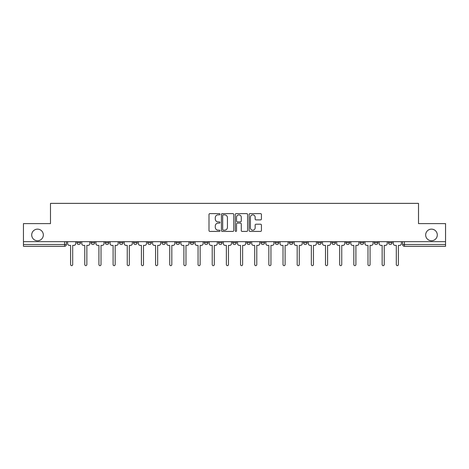 <?xml version="1.0" encoding="UTF-8"?>
<svg xmlns="http://www.w3.org/2000/svg" width="469" height="469" viewBox="0 0 469 469"><rect width="100%" height="100%" fill="white"/><g stroke="black" fill="none" stroke-linecap="round" stroke-linejoin="round"><path stroke-width="0.7" d="M219.979 214.233A0.621 0.621 0 0 0 219.351 213.606L209.883 213.606A0.891 0.891 0 0 0 208.992 214.497L208.992 230.537A0.891 0.891 0 0 0 209.883 231.428L219.351 231.428A0.621 0.621 0 0 0 219.979 230.807A0.621 0.621 0 0 0 219.351 230.179L218.126 230.179A2.849 2.849 0 0 1 215.277 227.33L215.277 225.994A2.849 2.849 0 0 1 218.126 223.144L219.351 223.144A0.621 0.621 0 0 0 219.979 222.517A0.621 0.621 0 0 0 219.351 221.896L218.126 221.896A2.849 2.849 0 0 1 215.277 219.041L215.277 217.704A2.849 2.849 0 0 1 218.126 214.855L219.351 214.855A0.621 0.621 0 0 0 219.979 214.233M425.67 234.951A5.81 5.81 0 0 0 431.48 240.761A5.81 5.81 0 0 0 437.29 234.951A5.81 5.81 0 0 0 431.48 229.142A5.81 5.81 0 0 0 425.67 234.951M31.71 234.951A5.81 5.81 0 0 0 37.52 240.761A5.81 5.81 0 0 0 43.33 234.951A5.81 5.81 0 0 0 37.52 229.142A5.81 5.81 0 0 0 31.71 234.951M374.291 242.672L374.291 241.67L374.291 242.672A1.817 1.817 0 0 0 376.109 244.484A1.817 1.817 0 0 1 374.291 242.672L377.926 242.672A1.817 1.817 0 0 1 376.109 244.484M360.133 242.672L360.133 241.67L360.133 242.672A1.817 1.817 0 0 0 361.945 244.484A1.817 1.817 0 0 1 360.133 242.672L363.762 242.672A1.817 1.817 0 0 1 361.945 244.484M317.648 241.67L317.648 242.672L321.283 242.672A1.817 1.817 0 0 1 319.465 244.484A1.817 1.817 0 0 1 317.648 242.672L317.648 241.67M303.49 241.67L303.49 242.672L307.119 242.672A1.817 1.817 0 0 1 305.301 244.484A1.817 1.817 0 0 1 303.49 242.672L303.49 241.67M232.683 241.67L232.683 242.672L236.317 242.672A1.817 1.817 0 0 1 234.5 244.484A1.817 1.817 0 0 1 232.683 242.672L232.683 241.67M190.203 241.67L190.203 242.672L193.832 242.672A1.817 1.817 0 0 1 192.02 244.484A1.817 1.817 0 0 1 190.203 242.672L190.203 241.67M161.881 241.67L161.881 242.672L165.51 242.672A1.817 1.817 0 0 1 163.699 244.484A1.817 1.817 0 0 1 161.881 242.672L161.881 241.67M147.717 241.67L147.717 242.672L151.352 242.672A1.817 1.817 0 0 1 149.535 244.484A1.817 1.817 0 0 1 147.717 242.672L147.717 241.67M119.396 242.672L119.396 241.67L119.396 242.672A1.817 1.817 0 0 0 121.213 244.484A1.817 1.817 0 0 1 119.396 242.672L123.03 242.672A1.817 1.817 0 0 1 121.213 244.484M91.074 242.672L91.074 241.67L91.074 242.672A1.817 1.817 0 0 0 92.891 244.484A1.817 1.817 0 0 1 91.074 242.672L94.709 242.672A1.817 1.817 0 0 1 92.891 244.484A1.817 1.817 0 0 0 94.709 242.672L94.709 241.67L94.709 242.672M260.541 219.891A0.891 0.891 0 0 0 261.432 219L261.432 214.497A0.891 0.891 0 0 0 260.541 213.606L250.024 213.606A0.891 0.891 0 0 0 249.133 214.497L249.133 230.537A0.891 0.891 0 0 0 250.024 231.428L260.541 231.428A0.891 0.891 0 0 0 261.432 230.537L261.432 225.102A0.891 0.891 0 0 0 260.541 224.211L256.039 224.211A0.891 0.891 0 0 0 255.148 225.102L255.148 227.799A2.386 2.386 0 0 1 252.768 230.179A2.386 2.386 0 0 1 250.382 227.799L250.382 217.241A2.386 2.386 0 0 1 252.768 214.855A2.386 2.386 0 0 1 255.148 217.241L255.148 219A0.891 0.891 0 0 0 256.039 219.891L260.541 219.891M23.45 241.67L23.45 223.607L50.5 223.607L50.5 203.364L418.5 203.364L418.5 223.607L445.55 223.607L445.55 241.67L23.45 241.67L23.45 244.484L66.387 244.484L66.387 241.67L66.387 244.484A1.817 1.817 0 0 1 64.57 246.301L23.45 246.301L23.45 244.484M233.72 214.497A0.891 0.891 0 0 0 232.829 213.606L222.318 213.606A0.891 0.891 0 0 0 221.427 214.497L221.427 230.537A0.891 0.891 0 0 0 222.318 231.428L232.829 231.428A0.891 0.891 0 0 0 233.72 230.537L233.72 214.497M236.171 213.606L246.682 213.606A0.891 0.891 0 0 1 247.573 214.497L247.573 230.537A0.891 0.891 0 0 1 246.682 231.428L242.186 231.428A0.891 0.891 0 0 1 241.295 230.537L241.295 224.035A0.891 0.891 0 0 0 240.404 223.144L237.42 223.144A0.891 0.891 0 0 0 236.528 224.035L236.528 230.807A0.621 0.621 0 0 1 235.901 231.428A0.621 0.621 0 0 1 235.28 230.807L235.28 214.497A0.891 0.891 0 0 1 236.171 213.606M402.613 241.67L402.613 244.484L445.55 244.484L445.55 246.301L404.43 246.301A1.817 1.817 0 0 1 402.613 244.484L402.613 241.67M445.55 241.67L445.55 244.484M392.084 241.67L392.084 242.672A1.817 1.817 0 0 1 390.267 244.484A1.817 1.817 0 0 1 388.455 242.672L392.084 242.672A1.817 1.817 0 0 1 390.267 244.484M388.455 241.67L388.455 242.672M377.926 241.67L377.926 242.672L377.926 241.67M363.762 241.67L363.762 242.672L363.762 241.67M349.604 241.67L349.604 242.672A1.817 1.817 0 0 1 347.787 244.484A1.817 1.817 0 0 1 345.97 242.672L349.604 242.672L349.604 241.67M345.97 241.67L345.97 242.672M335.441 242.672L335.441 241.67L335.441 242.672A1.817 1.817 0 0 1 333.623 244.484A1.817 1.817 0 0 1 331.812 242.672L335.441 242.672A1.817 1.817 0 0 1 333.623 244.484M331.812 241.67L331.812 242.672M321.283 241.67L321.283 242.672M307.119 241.67L307.119 242.672M292.961 241.67L292.961 242.672A1.817 1.817 0 0 1 291.143 244.484A1.817 1.817 0 0 1 289.326 242.672L292.961 242.672M289.326 241.67L289.326 242.672M278.797 241.67L278.797 242.672A1.817 1.817 0 0 1 276.98 244.484A1.817 1.817 0 0 1 275.168 242.672L278.797 242.672A1.817 1.817 0 0 1 276.98 244.484M275.168 241.67L275.168 242.672M264.639 241.67L264.639 242.672A1.817 1.817 0 0 1 262.822 244.484A1.817 1.817 0 0 1 261.004 242.672A1.817 1.817 0 0 0 262.822 244.484M261.004 241.67L261.004 242.672L264.639 242.672M250.475 241.67L250.475 242.672A1.817 1.817 0 0 1 248.658 244.484A1.817 1.817 0 0 1 246.846 242.672A1.817 1.817 0 0 0 248.658 244.484M246.846 241.67L246.846 242.672L250.475 242.672M236.317 241.67L236.317 242.672A1.817 1.817 0 0 1 234.5 244.484M222.154 241.67L222.154 242.672A1.817 1.817 0 0 1 220.342 244.484A1.817 1.817 0 0 1 218.525 242.672L222.154 242.672M218.525 241.67L218.525 242.672M204.361 241.67L204.361 242.672L207.996 242.672L207.996 241.67L207.996 242.672A1.817 1.817 0 0 1 206.178 244.484A1.817 1.817 0 0 1 204.361 242.672A1.817 1.817 0 0 0 206.178 244.484M193.832 241.67L193.832 242.672M179.674 241.67L179.674 242.672A1.817 1.817 0 0 1 177.857 244.484A1.817 1.817 0 0 1 176.039 242.672L179.674 242.672L179.674 241.67M176.039 241.67L176.039 242.672M165.51 242.672L165.51 241.67L165.51 242.672A1.817 1.817 0 0 1 163.699 244.484M151.352 242.672L151.352 241.67L151.352 242.672A1.817 1.817 0 0 1 149.535 244.484M137.188 241.67L137.188 242.672A1.817 1.817 0 0 1 135.377 244.484A1.817 1.817 0 0 1 133.559 242.672A1.817 1.817 0 0 0 135.377 244.484A1.817 1.817 0 0 0 137.188 242.672L137.188 241.67M133.559 241.67L133.559 242.672L137.188 242.672M123.03 241.67L123.03 242.672M108.867 241.67L108.867 242.672A1.817 1.817 0 0 1 107.055 244.484A1.817 1.817 0 0 1 105.238 242.672A1.817 1.817 0 0 0 107.055 244.484M105.238 241.67L105.238 242.672L108.867 242.672M80.545 241.67L80.545 242.672A1.817 1.817 0 0 1 78.733 244.484A1.817 1.817 0 0 1 76.916 242.672A1.817 1.817 0 0 0 78.733 244.484A1.817 1.817 0 0 0 80.545 242.672L80.545 241.67M76.916 241.67L76.916 242.672L80.545 242.672M64.57 241.67L64.57 246.301A1.817 1.817 0 0 0 66.387 244.484M223.297 214.855A0.621 0.621 0 0 0 222.669 215.476L222.669 229.558A0.621 0.621 0 0 0 223.297 230.179L224.587 230.179A2.849 2.849 0 0 0 227.442 227.33L227.442 217.704A2.849 2.849 0 0 0 224.587 214.855L223.297 214.855M241.295 217.282A2.386 2.386 0 0 0 238.909 214.902A2.386 2.386 0 0 0 236.528 217.282L236.528 221.005A0.891 0.891 0 0 0 237.42 221.896L240.404 221.896A0.891 0.891 0 0 0 241.295 221.005L241.295 217.282M67.612 241.67L67.612 243.575A1.817 1.817 0 0 0 69.43 245.393L70.608 245.393L70.608 264.592A1.044 1.044 0 0 0 71.651 265.636A1.044 1.044 0 0 0 72.695 264.592L72.695 245.393L73.873 245.393A1.817 1.817 0 0 0 75.691 243.575L75.691 241.67M81.77 241.67L81.77 243.575A1.817 1.817 0 0 0 83.588 245.393L84.766 245.393L84.766 264.592A1.044 1.044 0 0 0 85.809 265.636A1.044 1.044 0 0 0 86.853 264.592L86.853 245.393L88.037 245.393A1.817 1.817 0 0 0 89.849 243.575L89.849 241.67M95.934 241.67L95.934 243.575A1.817 1.817 0 0 0 97.751 245.393L98.93 245.393L98.93 264.592A1.044 1.044 0 0 0 99.973 265.636A1.044 1.044 0 0 0 101.017 264.592L101.017 245.393L102.195 245.393A1.817 1.817 0 0 0 104.012 243.575L104.012 241.67M110.092 241.67L110.092 243.575A1.817 1.817 0 0 0 111.909 245.393L113.088 245.393L113.088 264.592A1.044 1.044 0 0 0 114.131 265.636A1.044 1.044 0 0 0 115.175 264.592L115.175 245.393L116.359 245.393A1.817 1.817 0 0 0 118.17 243.575L118.17 241.67M124.256 241.67L124.256 243.575A1.817 1.817 0 0 0 126.073 245.393L127.251 245.393L127.251 264.592A1.044 1.044 0 0 0 128.295 265.636A1.044 1.044 0 0 0 129.338 264.592L129.338 245.393L130.517 245.393A1.817 1.817 0 0 0 132.334 243.575L132.334 241.67M138.414 241.67L138.414 243.575A1.817 1.817 0 0 0 140.231 245.393L141.409 245.393L141.409 264.592A1.044 1.044 0 0 0 142.453 265.636A1.044 1.044 0 0 0 143.496 264.592L143.496 245.393L144.681 245.393A1.817 1.817 0 0 0 146.492 243.575L146.492 241.67M152.577 241.67L152.577 243.575A1.817 1.817 0 0 0 154.389 245.393L155.573 245.393L155.573 264.592A1.044 1.044 0 0 0 156.617 265.636A1.044 1.044 0 0 0 157.66 264.592L157.66 245.393L158.839 245.393A1.817 1.817 0 0 0 160.656 243.575L160.656 241.67M166.735 241.67L166.735 243.575A1.817 1.817 0 0 0 168.553 245.393L169.731 245.393L169.731 264.592A1.044 1.044 0 0 0 170.775 265.636A1.044 1.044 0 0 0 171.818 264.592L171.818 245.393L173.002 245.393A1.817 1.817 0 0 0 174.814 243.575L174.814 241.67M180.899 241.67L180.899 243.575A1.817 1.817 0 0 0 182.711 245.393L183.895 245.393L183.895 264.592A1.044 1.044 0 0 0 184.938 265.636A1.044 1.044 0 0 0 185.982 264.592L185.982 245.393L187.16 245.393A1.817 1.817 0 0 0 188.978 243.575L188.978 241.67M195.057 241.67L195.057 243.575A1.817 1.817 0 0 0 196.874 245.393L198.053 245.393L198.053 264.592A1.044 1.044 0 0 0 199.096 265.636A1.044 1.044 0 0 0 200.14 264.592L200.14 245.393L201.324 245.393A1.817 1.817 0 0 0 203.136 243.575L203.136 241.67M209.221 241.67L209.221 243.575A1.817 1.817 0 0 0 211.032 245.393L212.217 245.393L212.217 264.592A1.044 1.044 0 0 0 213.26 265.636A1.044 1.044 0 0 0 214.304 264.592L214.304 245.393L215.482 245.393A1.817 1.817 0 0 0 217.299 243.575L217.299 241.67M223.379 241.67L223.379 243.575A1.817 1.817 0 0 0 225.196 245.393L226.375 245.393L226.375 264.592A1.044 1.044 0 0 0 227.418 265.636A1.044 1.044 0 0 0 228.462 264.592L228.462 245.393L229.646 245.393A1.817 1.817 0 0 0 231.457 243.575L231.457 241.67M237.543 241.67L237.543 243.575A1.817 1.817 0 0 0 239.354 245.393L240.538 245.393L240.538 264.592A1.044 1.044 0 0 0 241.582 265.636A1.044 1.044 0 0 0 242.625 264.592L242.625 245.393L243.804 245.393A1.817 1.817 0 0 0 245.621 243.575L245.621 241.67M251.701 241.67L251.701 243.575A1.817 1.817 0 0 0 253.518 245.393L254.696 245.393L254.696 264.592A1.044 1.044 0 0 0 255.74 265.636A1.044 1.044 0 0 0 256.783 264.592L256.783 245.393L257.968 245.393A1.817 1.817 0 0 0 259.779 243.575L259.779 241.67M265.864 241.67L265.864 243.575A1.817 1.817 0 0 0 267.676 245.393L268.86 245.393L268.86 264.592A1.044 1.044 0 0 0 269.904 265.636A1.044 1.044 0 0 0 270.947 264.592L270.947 245.393L272.126 245.393A1.817 1.817 0 0 0 273.943 243.575L273.943 241.67M280.022 241.67L280.022 243.575A1.817 1.817 0 0 0 281.84 245.393L283.018 245.393L283.018 264.592A1.044 1.044 0 0 0 284.062 265.636A1.044 1.044 0 0 0 285.105 264.592L285.105 245.393L286.289 245.393A1.817 1.817 0 0 0 288.101 243.575L288.101 241.67M294.186 241.67L294.186 243.575A1.817 1.817 0 0 0 295.998 245.393L297.182 245.393L297.182 264.592A1.044 1.044 0 0 0 298.225 265.636A1.044 1.044 0 0 0 299.269 264.592L299.269 245.393L300.447 245.393A1.817 1.817 0 0 0 302.265 243.575L302.265 241.67M308.344 241.67L308.344 243.575A1.817 1.817 0 0 0 310.161 245.393L311.34 245.393L311.34 264.592A1.044 1.044 0 0 0 312.383 265.636A1.044 1.044 0 0 0 313.427 264.592L313.427 245.393L314.611 245.393A1.817 1.817 0 0 0 316.423 243.575L316.423 241.67M322.508 241.67L322.508 243.575A1.817 1.817 0 0 0 324.319 245.393L325.504 245.393L325.504 264.592A1.044 1.044 0 0 0 326.547 265.636A1.044 1.044 0 0 0 327.591 264.592L327.591 245.393L328.769 245.393A1.817 1.817 0 0 0 330.586 243.575L330.586 241.67M336.666 241.67L336.666 243.575A1.817 1.817 0 0 0 338.483 245.393L339.662 245.393L339.662 264.592A1.044 1.044 0 0 0 340.705 265.636A1.044 1.044 0 0 0 341.749 264.592L341.749 245.393L342.927 245.393A1.817 1.817 0 0 0 344.744 243.575L344.744 241.67M350.83 241.67L350.83 243.575A1.817 1.817 0 0 0 352.641 245.393L353.825 245.393L353.825 264.592A1.044 1.044 0 0 0 354.869 265.636A1.044 1.044 0 0 0 355.912 264.592L355.912 245.393L357.091 245.393A1.817 1.817 0 0 0 358.908 243.575L358.908 241.67M364.988 241.67L364.988 243.575A1.817 1.817 0 0 0 366.805 245.393L367.983 245.393L367.983 264.592A1.044 1.044 0 0 0 369.027 265.636A1.044 1.044 0 0 0 370.07 264.592L370.07 245.393L371.249 245.393A1.817 1.817 0 0 0 373.066 243.575L373.066 241.67M379.151 241.67L379.151 243.575A1.817 1.817 0 0 0 380.963 245.393L382.147 245.393L382.147 264.592A1.044 1.044 0 0 0 383.191 265.636A1.044 1.044 0 0 0 384.234 264.592L384.234 245.393L385.412 245.393A1.817 1.817 0 0 0 387.23 243.575L387.23 241.67M393.309 241.67L393.309 243.575A1.817 1.817 0 0 0 395.127 245.393L396.305 245.393L396.305 264.592A1.044 1.044 0 0 0 397.349 265.636A1.044 1.044 0 0 0 398.392 264.592L398.392 245.393L399.57 245.393A1.817 1.817 0 0 0 401.388 243.575L401.388 241.67M404.43 241.67L404.43 246.301"/></g></svg>
